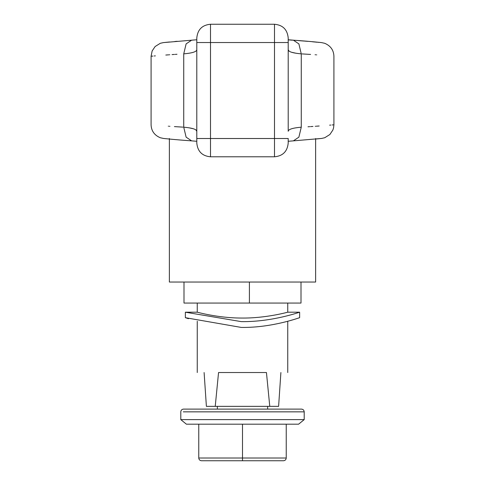 <?xml version="1.0" encoding="UTF-8"?>
<svg xmlns="http://www.w3.org/2000/svg" width="485" height="485" viewBox="0 0 485 485"><rect width="100%" height="100%" fill="white"/><g stroke="black" fill="none" stroke-linecap="round" stroke-linejoin="round"><path stroke-width="0.73" d="M188.477 318.693L185.367 317.687L241.281 327.43C272.528 327.884 300.245 317.354 299.633 317.687L299.633 312.201C300.257 311.885 272.509 322.07 241.281 321.628L185.367 312.201L197.249 312.201C196.74 312.007 217.456 318.002 241.318 318.051C266.01 318.396 288.308 312.019 287.75 312.201L287.75 303.064M301.003 282.034L301.003 303.064L183.997 303.064L183.997 282.034M315.632 138.51L315.632 282.034L169.368 282.034L169.368 138.51M299.633 317.687L297.075 318.518M292.516 319.918L290.394 320.524M289.072 320.894L287.75 321.258L287.75 372.535M304.204 419.616L298.602 424.187L186.398 424.187L180.796 419.616L304.204 419.616L304.204 411.844L183.281 411.844M238.735 419.616L242.5 419.616M280.894 372.535C289.933 372.535 289.933 372.535 280.894 372.535L278.608 406.357L269.769 406.357L266.447 372.535L218.553 372.535L215.231 406.357L206.392 406.357L204.106 372.535C195.067 372.535 195.067 372.535 204.106 372.535M180.796 419.616L180.796 411.844C180.966 410.183 181.881 409.267 183.536 409.104L301.464 409.104C303.119 409.267 304.034 410.183 304.204 411.844M217.359 406.357L217.359 409.104L187.343 409.104M196.795 141.287L191.63 140.862L186.119 137.158L183.736 127.179C140.608 124.136 140.608 124.136 183.736 127.179C192.266 127.949 196.619 129.313 196.795 131.277L195.922 129.913M193.394 128.774L189.308 127.87M289.078 51.131L288.205 49.773L288.205 38.072L288.205 39.758L293.37 40.182L298.881 43.886L301.264 53.865C344.392 56.909 344.392 56.909 301.264 53.865C292.734 53.095 288.381 51.731 288.205 49.767L288.205 131.277C288.411 129.301 292.764 127.937 301.264 127.179C344.392 124.136 344.392 124.136 301.264 127.179L301.106 127.197M301.264 53.865L301.264 127.179L298.881 137.158L293.37 140.862L321.622 138.437M321.585 138.443L324.714 137.746L329.879 134.515L332.855 130.077L333.553 127.931L333.916 124.797L332.11 124.96M330.812 125.069L329.642 125.166M319.185 126.003L316.232 126.215M315.583 126.264L315.201 126.288M312.958 126.446L310.582 126.603M309.794 126.658L308.709 126.73M308.612 126.737L307.999 126.773M182.966 127.137L174.418 126.603M169.932 126.3L169.344 126.258M168.586 126.203L168.271 126.179M196.795 49.767C196.589 51.737 192.236 53.107 183.736 53.865L183.894 53.847M291.606 52.271L295.692 53.174M302.034 53.908L310.582 54.435M315.068 54.744L315.656 54.787M316.414 54.841L316.729 54.866M288.205 138.51L288.205 143.081C287.375 151.459 282.803 156.031 274.492 156.794L210.508 156.794C202.196 156.031 197.625 151.459 196.795 143.081L196.795 37.963C197.625 29.585 202.196 25.014 210.508 24.25L274.492 24.25C282.803 25.014 287.375 29.585 288.205 37.963L288.205 42.534L210.508 42.534L210.508 138.51L288.205 138.51M183.736 127.179L183.736 53.865C140.608 56.909 140.608 56.909 183.736 53.865L186.119 43.886L191.63 40.182L196.795 39.758L163.378 42.607M191.63 140.862C173.927 139.656 162.329 138.298 163.53 138.455L160.286 137.746C154.4 135.236 151.332 130.92 151.084 124.797L151.084 56.242L152.89 56.084M154.188 55.975L155.358 55.872M165.815 55.041L168.768 54.829M169.417 54.781L169.798 54.756M172.042 54.599L174.418 54.435M175.206 54.387L176.291 54.314M176.388 54.308L177.001 54.271M204.385 460.75L201.505 460.75C199.85 460.574 198.935 459.659 198.759 458.01L286.241 458.01C286.065 459.659 285.15 460.574 283.495 460.75L280.615 460.75M286.241 424.187L286.241 458.01C286.065 459.659 285.15 460.574 283.495 460.75L201.505 460.75C199.85 460.574 198.935 459.659 198.759 458.01L198.759 424.187M242.5 424.187L242.5 460.75M269.769 406.357L215.231 406.357M249.405 282.034L249.405 303.064M274.492 156.346L274.492 24.699M196.795 138.51L210.508 138.51L210.508 156.346M292.449 40.194L288.205 39.867M318.784 42.389L318.36 42.347M317.299 42.244L312.534 41.789M307.575 41.346L304.519 41.086M304.04 41.049L299.209 40.673M210.508 24.699L210.508 42.534L196.795 42.534M197.249 312.201L197.249 303.064M185.367 312.201L185.367 317.687M267.641 409.104L267.641 406.357M197.249 321.258L197.249 372.535M299.633 312.201L287.75 312.201M315.632 139.037L319.7 138.637M320.452 138.558L320.961 138.504M320.967 138.504L321.476 138.455M288.205 141.287L293.37 140.862M164.033 138.504L163.639 138.468M333.916 124.797L333.916 56.242C333.668 50.125 330.6 45.808 324.714 43.298L321.47 42.589C322.671 42.741 311.073 41.389 293.37 40.182M293.443 40.188L307.793 41.292M310.151 41.498L315.45 41.989M320.967 42.541L321.361 42.577M177.207 41.292L174.77 41.504M169.598 41.983L165.3 42.407M164.548 42.486L164.039 42.541M164.033 42.541L163.524 42.589M163.415 42.601L160.286 43.298L155.121 46.53L152.144 50.967L151.084 56.242"/></g></svg>

